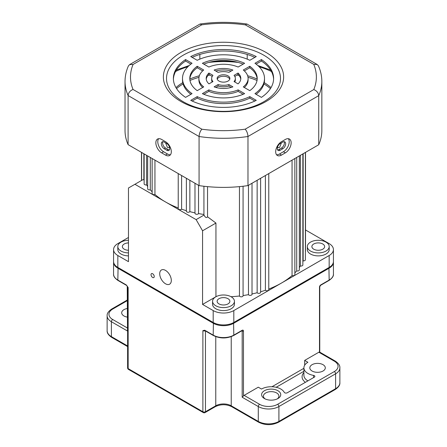 <?xml version="1.0" encoding="UTF-8"?>
<svg xmlns="http://www.w3.org/2000/svg" width="447" height="447" viewBox="0 0 447 447"><rect width="100%" height="100%" fill="white"/><g stroke="black" fill="none" stroke-linecap="round" stroke-linejoin="round"><path stroke-width="0.67" d="M128.468 242.911A6.375 3.682 0 0 0 122.366 246.588A6.375 3.682 0 0 0 124.232 249.191A6.375 3.682 0 0 0 128.468 250.27M322.768 243.984A6.375 3.682 0 0 0 315.817 243.19A6.375 3.682 0 0 0 311.877 246.588A6.375 3.682 0 0 0 313.749 249.191A6.375 3.682 0 0 0 320.7 249.99A6.375 3.682 0 0 0 324.634 246.588A6.375 3.682 0 0 0 322.768 243.984M228.009 298.697A6.375 3.682 0 0 0 221.058 297.898A6.375 3.682 0 0 0 217.125 301.3A6.375 3.682 0 0 0 218.991 303.904A6.375 3.682 0 0 0 225.942 304.698A6.375 3.682 0 0 0 229.875 301.3A6.375 3.682 0 0 0 228.009 298.697M128.468 240.279A10.935 6.314 0 0 0 117.807 246.588A10.935 6.314 0 0 0 121.008 251.052A10.935 6.314 0 0 0 128.468 252.901M117.807 246.588L117.807 249.566A10.935 6.314 0 0 0 121.008 254.03A10.935 6.314 0 0 0 128.468 255.874M215.767 305.759A10.935 6.314 0 0 0 227.685 307.128A10.935 6.314 0 0 0 234.435 301.3A10.935 6.314 0 0 0 231.233 296.836A10.935 6.314 0 0 0 219.315 295.467A10.935 6.314 0 0 0 212.565 301.3A10.935 6.314 0 0 0 215.767 305.759M212.565 301.3L212.565 304.273A10.935 6.314 0 0 0 215.767 308.737A10.935 6.314 0 0 0 227.685 310.106A10.935 6.314 0 0 0 234.435 304.273L234.435 301.3M310.525 251.052A10.935 6.314 0 0 0 322.443 252.421A10.935 6.314 0 0 0 329.193 246.588A10.935 6.314 0 0 0 325.992 242.129A10.935 6.314 0 0 0 314.073 240.76A10.935 6.314 0 0 0 307.324 246.588A10.935 6.314 0 0 0 310.525 251.052M307.324 246.588L307.324 249.566A10.935 6.314 0 0 0 310.525 254.03A10.935 6.314 0 0 0 322.443 255.399A10.935 6.314 0 0 0 329.193 249.566L329.193 246.588M257.176 79.058A56.49 32.614 0 0 0 247.649 75.755M199.351 75.755A56.49 32.614 0 0 0 189.824 79.058M182.767 82.645A56.49 32.614 0 0 0 175.967 87.618M257.031 80.482A56.49 32.614 0 0 0 248.024 77.348M238.866 75.342A56.49 32.614 0 0 0 237.094 75.074M209.906 75.074A56.49 32.614 0 0 0 208.134 75.342M198.976 77.348A56.49 32.614 0 0 0 189.969 80.482M183.086 83.941A56.49 32.614 0 0 0 176.559 88.584M152.628 273.743A2.28 1.313 -120 0 0 151.494 273.631A2.28 1.313 -120 0 0 151.142 275.458A2.28 1.313 -120 0 0 152.628 277.464A2.28 1.313 -120 0 0 153.768 277.576A2.28 1.313 -120 0 0 154.12 275.749A2.28 1.313 -120 0 0 152.628 273.743M165.519 270.396A8.202 4.733 -120 0 0 161.417 269.988A8.202 4.733 -120 0 0 160.16 276.559A8.202 4.733 -120 0 0 165.519 283.784A8.202 4.733 -120 0 0 169.614 284.191A8.202 4.733 -120 0 0 170.871 277.621A8.202 4.733 -120 0 0 165.519 270.396M281.431 142.839L279.554 147.499L278.028 147.633L277.542 147.08M169.458 147.08L168.972 147.633L167.446 147.499L165.569 142.839M178.224 207.95A82.002 47.343 180 0 1 165.519 201.955L134.916 184.287L128.468 188.003L128.468 261.657L117.84 255.516A14.578 8.415 180 0 1 113.572 249.566A14.578 8.415 180 0 1 117.84 243.615L128.468 237.474M181.599 175.531L181.599 209.174A1.822 1.05 180 0 1 179.554 209.637A1.822 1.05 180 0 1 178.224 208.626L178.224 173.581M186.377 210.688A82.002 47.343 180 0 1 181.599 209.174M189.852 180.292L189.852 211.649A1.822 1.05 180 0 1 187.807 212.236A1.822 1.05 180 0 1 186.377 211.207L186.377 178.286M194.981 212.861A82.002 47.343 180 0 1 189.852 211.649M198.535 185.304L198.535 213.571A1.822 1.05 180 0 1 196.512 214.281A1.822 1.05 180 0 1 194.981 213.241L194.981 183.253M203.927 214.454A82.002 47.343 180 0 1 198.535 213.571M207.537 186.639L207.537 216.795L215.94 223.059L202.564 230.781L196.121 219.622L165.519 201.955A82.002 47.343 180 0 1 154.941 194.451A1.822 1.05 180 0 1 153.086 194.49A1.822 1.05 180 0 1 152.136 193.562L152.136 158.517M215.99 296.707A82.002 47.343 0 0 1 215.94 296.707L215.94 223.059M231.01 296.707A82.002 47.343 0 0 0 239.463 296.003A1.822 1.05 0 0 0 241.436 296.83A1.822 1.05 0 0 0 243.073 295.785L243.073 186.243M239.463 186.628L239.463 296.003M243.073 295.54A82.002 47.343 0 0 0 248.465 294.662A1.822 1.05 0 0 0 250.488 295.366A1.822 1.05 0 0 0 252.019 294.327L252.019 183.253M248.465 185.304L248.465 294.662M252.019 293.953A82.002 47.343 0 0 0 257.148 292.74A1.822 1.05 0 0 0 259.193 293.327A1.822 1.05 0 0 0 260.623 292.299L260.623 178.286M257.148 180.292L257.148 292.74M260.623 291.779A82.002 47.343 0 0 0 265.401 290.265A1.822 1.05 0 0 0 267.446 290.729A1.822 1.05 0 0 0 268.776 289.717L268.776 173.581M265.401 175.531L265.401 290.265M268.776 289.036A82.002 47.343 0 0 0 281.481 283.04A82.002 47.343 0 0 0 292.059 275.542A1.822 1.05 0 0 0 293.914 275.575A1.822 1.05 0 0 0 294.864 274.654L294.864 158.517M292.059 160.138L292.059 275.542M294.864 272.888A82.002 47.343 0 0 0 296.713 270.893A1.822 1.05 0 0 0 299.334 269.949L299.334 155.936M296.713 157.45L296.713 270.893M299.334 267.574A82.002 47.343 0 0 0 300.423 265.971A1.822 1.05 0 0 0 302.859 264.982L302.859 153.902M300.423 155.31L300.423 265.971M302.859 261.495A82.002 47.343 0 0 0 303.144 260.836A1.822 1.05 0 0 0 305.379 259.813L305.379 152.449M303.144 153.74L303.144 260.836M305.379 252.142A82.002 47.343 0 0 0 305.502 249.566L305.502 152.377M215.94 296.707L202.564 304.429L202.564 230.781M305.502 229.954L329.16 243.615A14.578 8.415 180 0 1 333.428 249.566A14.578 8.415 180 0 1 329.16 255.516L233.809 310.57A14.578 8.415 180 0 1 213.191 310.57L202.564 304.429M333.428 249.566L333.428 261.467A14.578 8.415 180 0 1 329.16 267.418L233.809 322.471A14.578 8.415 180 0 1 213.191 322.471L117.84 267.418A14.578 8.415 180 0 1 113.572 261.467L113.572 249.566M143.856 153.74L143.856 179.75A1.822 1.05 180 0 1 142.828 179.716L134.916 184.287M146.577 155.31L146.577 184.879A1.822 1.05 180 0 1 144.141 183.89L144.141 153.902M150.287 157.45L150.287 189.802A1.822 1.05 180 0 1 147.666 188.857L147.666 155.936M154.941 160.138L154.941 194.451M196.121 219.622L204.033 215.052A1.822 1.05 180 0 1 203.927 214.7L203.927 186.259M204.033 215.052C205.313 217.594 206.48 218.175 207.537 216.795M144.141 180.404A82.002 47.343 180 0 1 143.856 179.75M147.666 186.488A82.002 47.343 180 0 1 146.577 184.879M152.136 191.797A82.002 47.343 180 0 1 150.287 189.802M271.033 87.618A56.49 32.614 0 0 0 264.233 82.645M270.441 88.584A56.49 32.614 0 0 0 263.914 83.941M280.196 150.248A4.101 2.369 -60 0 1 278.146 150.455A4.101 2.369 -60 0 1 277.296 148.577A4.101 2.369 -60 0 1 280.196 143.554L282.772 142.068A4.101 2.369 -60 0 1 284.823 141.861A4.101 2.369 -60 0 1 285.449 145.146A4.101 2.369 -60 0 1 282.772 148.762L280.196 150.248L278.906 149.505L281.481 148.018A4.101 2.369 120 0 0 284.074 141.671M277.604 149.901A4.101 2.369 120 0 0 278.906 149.505M164.228 148.762A4.101 2.369 60 0 1 161.328 143.738A4.101 2.369 60 0 1 162.177 141.861A4.101 2.369 60 0 1 164.228 142.068L166.804 143.554A4.101 2.369 60 0 1 169.486 147.169A4.101 2.369 60 0 1 168.854 150.455A4.101 2.369 60 0 1 166.804 150.248L164.228 148.762L165.519 148.018L168.094 149.505A4.101 2.369 -120 0 0 169.396 149.901M162.926 141.671A4.101 2.369 -120 0 0 162.619 142.995A4.101 2.369 -120 0 0 165.519 148.018M275.687 151.734A8.202 4.733 120 0 0 277.386 155.489A8.202 4.733 120 0 0 281.481 155.087L285.348 152.852A8.202 4.733 120 0 0 290.706 145.627A8.202 4.733 120 0 0 289.449 139.056A8.202 4.733 120 0 0 285.348 139.464L281.481 141.693A8.202 4.733 120 0 0 275.687 151.734M276.531 154.735A8.202 4.733 120 0 0 279.554 153.969L283.415 151.734A8.202 4.733 120 0 0 288.471 145.404A8.202 4.733 120 0 0 288.365 138.699M155.852 142.811A8.202 4.733 -120 0 0 161.652 152.852L165.519 155.087A8.202 4.733 -120 0 0 169.614 155.489A8.202 4.733 -120 0 0 170.871 148.918A8.202 4.733 -120 0 0 165.519 141.693L161.652 139.464A8.202 4.733 -120 0 0 157.551 139.056A8.202 4.733 -120 0 0 155.852 142.811M158.635 138.699A8.202 4.733 -120 0 0 157.785 141.693A8.202 4.733 -120 0 0 163.585 151.734L167.446 153.969A8.202 4.733 -120 0 0 170.469 154.735M228.009 81.063A6.375 3.682 0 0 0 229.875 78.46A6.375 3.682 0 0 0 225.942 75.057A6.375 3.682 0 0 0 218.991 75.856A6.375 3.682 0 0 0 217.125 78.46A6.375 3.682 0 0 0 221.058 81.862A6.375 3.682 0 0 0 228.009 81.063M229.747 79.203A6.375 3.682 0 0 0 225.327 76.42A6.375 3.682 0 0 0 218.991 77.342A6.375 3.682 0 0 0 217.253 79.203M266.021 101.519A60.133 34.721 0 0 0 266.021 52.422A60.133 34.721 0 0 0 180.979 52.422A60.133 34.721 0 0 0 180.979 101.519A60.133 34.721 0 0 0 266.021 101.519M263.791 101.72A56.976 32.894 0 0 0 263.791 55.199A56.976 32.894 0 0 0 183.209 55.199A56.976 32.894 0 0 0 183.209 101.72A56.976 32.894 0 0 0 263.791 101.72M199.831 59.133L199.831 54.445M247.213 59.149L247.213 54.461M245.185 129.177L313.788 89.562C316.755 90.758 318.404 92.786 318.728 95.641A98.401 56.814 180 0 0 321.84 81.471L321.84 130.574A98.401 56.814 180 0 1 318.728 144.739L318.728 95.641L247.973 136.491A98.401 56.814 180 0 1 199.071 136.514C199.261 133.58 200.189 131.144 201.86 129.2A92.937 53.657 0 0 0 245.185 129.177C246.856 131.116 247.783 133.558 247.973 136.491L247.973 185.589A98.401 56.814 180 0 1 199.071 185.617L199.071 136.514L128.099 95.541C128.423 92.685 130.071 90.657 133.038 89.467L201.86 129.2M318.728 144.739L247.973 185.589M128.099 144.638L128.099 95.541A98.401 56.814 180 0 1 125.031 81.471L125.031 130.574A98.401 56.814 180 0 0 128.099 144.638L199.071 185.617M243.157 94.272L238.128 91.367A24.602 14.203 180 0 1 208.872 91.367L203.843 94.272M254.857 101.028L249.8 98.105A41.001 23.674 180 0 1 197.2 98.105L192.143 101.028M257.187 79.203A33.709 19.461 0 0 0 249.778 67.754L244.325 70.9M248.102 78.46A24.602 14.203 180 0 1 243.28 86.902L249.778 90.652A33.709 19.461 0 0 0 257.209 78.46A33.709 19.461 0 0 0 249.778 66.268L243.28 70.017A24.602 14.203 180 0 1 248.102 78.46L248.102 79.946A24.602 14.203 180 0 1 244.325 87.506M235.345 78.46A11.845 6.839 180 0 1 234.044 81.572L238.044 83.88A17.31 9.996 0 0 0 240.81 78.46A17.31 9.996 0 0 0 238.044 73.04L234.044 75.347A11.845 6.839 180 0 1 235.345 78.46L235.345 79.946A11.845 6.839 180 0 1 234.798 82.008M240.765 79.203A17.31 9.996 0 0 0 238.044 74.526L234.798 76.403M273.598 79.203A50.114 28.932 0 0 0 261.417 61.032L256.097 64.1M264.501 78.46A41.001 23.674 180 0 1 254.952 93.641L261.417 97.373A50.114 28.932 0 0 0 273.614 78.46A50.114 28.932 0 0 0 261.417 59.546L254.952 63.273A41.001 23.674 180 0 1 264.501 78.46L264.501 79.946A41.001 23.674 180 0 1 256.097 94.306M231.25 87.394L228.892 86.036A11.845 6.839 180 0 1 218.108 86.036L215.75 87.394M190.903 64.1L185.583 61.032A50.114 28.932 0 0 0 173.402 79.203M190.903 94.306A41.001 23.674 180 0 1 182.499 79.946L182.499 78.46A41.001 23.674 180 0 1 192.048 63.273L185.583 59.546A50.114 28.932 0 0 0 173.386 78.46A50.114 28.932 0 0 0 185.583 97.373L192.048 93.641A41.001 23.674 180 0 1 182.499 78.46M231.25 71.012A17.31 9.996 0 0 0 215.75 71.012M202.675 87.506A24.602 14.203 180 0 1 198.898 79.946L198.898 78.46A24.602 14.203 180 0 1 203.72 70.017L197.222 66.268A33.709 19.461 0 0 0 189.791 78.46A33.709 19.461 0 0 0 197.222 90.652L203.72 86.902A24.602 14.203 180 0 1 198.898 78.46M202.675 70.9L197.222 67.754A33.709 19.461 0 0 0 189.813 79.203M243.157 64.133A33.709 19.461 0 0 0 203.843 64.133M212.202 76.403L208.956 74.526A17.31 9.996 0 0 0 206.235 79.203M212.202 82.008A11.845 6.839 180 0 1 211.654 79.946L211.654 78.46A11.845 6.839 180 0 1 212.956 75.347L208.956 73.04A17.31 9.996 0 0 0 206.19 78.46A17.31 9.996 0 0 0 208.956 83.88L212.956 81.572A11.845 6.839 180 0 1 211.654 78.46M254.857 57.378A50.114 28.932 0 0 0 192.143 57.378M202.379 93.63A33.709 19.461 0 0 0 244.621 93.63L238.128 89.881A24.602 14.203 180 0 1 208.872 89.881L202.379 93.63M190.735 100.351A50.114 28.932 0 0 0 256.265 100.351L249.8 96.619A41.001 23.674 180 0 1 197.2 96.619L190.735 100.351M214.113 86.858A17.31 9.996 0 0 0 232.887 86.858L228.892 84.55A11.845 6.839 180 0 1 218.108 84.55L214.113 86.858M218.108 72.369A11.845 6.839 180 0 1 228.892 72.369L232.887 70.062A17.31 9.996 0 0 0 214.113 70.062L218.108 72.369M208.872 67.039A24.602 14.203 180 0 1 238.128 67.039L244.621 63.29A33.709 19.461 0 0 0 202.379 63.29L208.872 67.039M256.265 56.568A50.114 28.932 0 0 0 190.735 56.568L197.2 60.3A41.001 23.674 180 0 1 249.8 60.3L256.265 56.568M208.956 74.526L208.956 73.04M197.222 67.754L197.222 66.268M185.583 61.032L185.583 59.546M218.108 86.036L218.108 84.55M228.892 86.036L228.892 84.55M261.417 61.032L261.417 59.546M238.044 74.526L238.044 73.04M249.778 67.754L249.778 66.268M197.2 98.105L197.2 96.619M249.8 98.105L249.8 96.619M208.872 91.367L208.872 89.881M238.128 91.367L238.128 89.881M125.031 81.471C125.048 76.152 126.177 70.967 128.423 65.916L129.585 64.619L133.077 64.452A92.937 53.657 0 0 0 133.038 89.467M313.788 89.562A92.937 53.657 0 0 0 313.749 64.357L317.241 64.519L318.398 65.804C320.678 70.889 321.823 76.113 321.84 81.471M129.585 64.619L200.044 24.021L201.686 24.842L133.077 64.452M313.749 64.357L245.353 24.864L246.995 24.043L317.241 64.519M264.412 398.54L264.412 398.54A9.566 5.526 180 0 1 264.412 390.728A9.566 5.526 180 0 1 277.939 390.728A9.566 5.526 180 0 1 277.939 398.54A9.566 5.526 180 0 1 264.412 398.54M277.229 398.908A7.744 4.47 0 0 0 278.922 396.12A7.744 4.47 0 0 0 276.654 392.958A7.744 4.47 0 0 0 268.211 391.991A7.744 4.47 0 0 0 263.434 396.12A7.744 4.47 0 0 0 265.121 398.908M244.118 395.377L259.578 404.306A12.756 7.364 0 0 0 277.621 404.306L334.311 371.569A1.822 1.05 60 0 1 335.602 373.804L335.602 388.683A14.578 8.415 0 0 0 339.871 382.733L339.871 367.853A14.578 8.415 180 0 1 335.602 373.804L278.906 406.535A14.578 8.415 180 0 1 258.288 406.535L242.185 397.238L243.47 395.947A1.822 1.05 -60 0 1 244.118 395.377L258.288 387.191L261.512 389.052A13.667 7.89 180 0 1 284.253 392.337A1.822 1.05 0 0 0 284.705 392.773A1.822 1.05 0 0 0 287.281 392.773L314.342 377.151A1.822 1.05 0 0 0 314.878 376.408A1.822 1.05 0 0 0 313.582 375.402A13.667 7.89 180 0 1 307.899 373.429A13.667 7.89 180 0 1 303.899 367.853A13.667 7.89 180 0 1 307.899 362.271L304.675 360.411L318.851 352.23A1.822 1.05 -60 0 1 319.493 352.057L319.493 352.599M127.239 308.514A7.744 4.47 0 0 0 121.69 312.799A7.744 4.47 0 0 0 123.959 315.962A7.744 4.47 0 0 0 127.239 317.091M323.041 364.691A7.744 4.47 0 0 0 314.599 363.718A7.744 4.47 0 0 0 309.816 367.853A7.744 4.47 0 0 0 312.084 371.016A7.744 4.47 0 0 0 320.527 371.982A7.744 4.47 0 0 0 325.31 367.853A7.744 4.47 0 0 0 323.041 364.691M333.417 261.841A14.578 8.415 180 0 1 333.428 262.21A14.578 8.415 180 0 1 329.16 268.166L233.809 323.215A14.578 8.415 180 0 1 213.191 323.215L117.84 268.166A14.578 8.415 180 0 1 113.572 262.21A14.578 8.415 180 0 1 113.583 261.841M242.185 330.283A0.911 0.525 60 0 1 241.995 330.702L233.619 335.535C226.875 338.759 220.125 338.759 213.381 335.535L204.894 330.635L202.882 330.651L204.704 330.216L213.191 335.116A14.578 8.415 0 0 0 233.809 335.116L242.185 330.283A1.822 1.05 -60 0 1 243.47 331.026L243.47 395.947M126.328 284.968L128.149 287.505L126.512 285.382A0.911 0.525 -60 0 1 126.328 284.968L117.84 280.068A14.578 8.415 0 0 1 113.572 274.117L113.572 262.21M304.675 365.221L304.675 360.411M127.239 286.125L127.507 331.026L111.398 321.728L111.398 336.608L127.613 345.972M204.894 330.635A0.911 0.525 -60 0 1 204.704 330.216M117.84 267.418L117.84 255.516M329.16 267.418L329.16 255.516M233.809 322.471L233.809 310.57M213.191 322.471L213.191 310.57M271.407 71.459A75.621 43.661 0 0 0 259.104 66.72M238.083 62.401A75.621 43.661 0 0 0 208.917 62.401M187.896 66.72A75.621 43.661 0 0 0 175.593 71.459M279.554 153.969L281.481 155.087M163.585 151.734L161.652 152.852M245.353 24.864A92.937 53.657 0 0 0 201.686 24.842M167.446 153.969L165.519 155.087M283.415 151.734L285.348 152.852M168.094 149.505L166.804 150.248M281.481 148.018L282.772 148.762M303.899 367.853L303.899 375.29A13.667 7.89 0 0 0 307.899 380.872M328.925 267.557L329.16 280.068A14.578 8.415 0 0 0 333.428 274.117C333.697 276.123 332.21 278.246 328.97 280.481A0.911 0.525 -120 0 0 329.16 280.068L320.784 284.901A1.822 1.05 -60 0 0 319.493 287.136L319.493 352.057M118.075 267.557L117.84 280.068A0.911 0.525 -60 0 0 118.03 280.481C114.801 278.263 113.314 276.14 113.572 274.117M128.149 367.11L128.149 287.505L128.149 368.596L202.882 411.743L202.882 330.651A1.822 1.05 180 0 0 205.167 330.791M213.426 322.605L213.191 335.116A0.911 0.525 -60 0 0 213.381 335.535M233.574 322.605L233.809 335.116A0.911 0.525 -120 0 1 233.619 335.535M271.938 386.756L303.899 368.306M277.621 404.306A1.822 1.05 60 0 1 278.906 406.535L278.906 421.415L335.602 388.683A1.822 1.05 -120 0 1 335.228 389.516L278.531 422.247A1.822 1.05 -120 0 0 278.906 421.415A14.578 8.415 0 0 1 258.288 421.415L258.288 406.535A1.822 1.05 120 0 1 259.578 404.306M242.185 397.238L242.185 331.026L241.805 330.808M231.233 336.647L231.233 405.792L258.288 421.415A1.822 1.05 -60 0 0 258.668 422.247L231.607 406.625A1.822 1.05 -60 0 1 231.233 405.792A10.935 6.314 180 0 0 215.767 405.792L215.767 336.647M334.311 371.569A12.756 7.364 0 0 0 334.311 361.154L318.851 352.23M127.239 300.68L112.689 309.084A12.756 7.364 0 0 0 112.689 319.499A1.822 1.05 120 0 0 111.398 321.728A14.578 8.415 180 0 1 107.129 315.778L107.129 330.657A14.578 8.415 0 0 0 111.398 336.608A1.822 1.05 120 0 0 111.772 337.44C108.459 335.194 106.911 332.931 107.129 330.657M127.507 286.561L127.507 331.026M112.689 319.499L127.239 327.897M205.458 330.964L205.458 411.743L215.767 405.792A1.822 1.05 -120 0 1 215.393 406.625L205.084 412.575A1.822 1.05 60 0 0 205.458 411.743A1.822 1.05 180 0 1 202.882 411.743A1.822 1.05 -60 0 0 203.262 412.575L128.524 369.429A1.822 1.05 120 0 1 128.149 368.596A1.822 1.05 180 0 1 127.613 367.853A1.822 1.822 0 0 0 128.524 369.429M313.582 377.586L313.582 375.402M303.899 371.278L276.168 387.286M305.396 382.314A15.489 8.94 180 0 1 303.899 372.569M319.761 352.141L319.761 286.762A0.911 0.525 180 0 1 319.493 287.136M243.47 331.026A0.911 0.525 180 0 1 242.185 331.026A0.911 0.525 120 0 0 242.056 330.651M128.149 287.505A1.822 1.05 180 0 1 127.613 286.773L127.613 367.853M112.689 309.084A1.822 1.05 -120 0 0 111.772 308.989C108.459 311.235 106.911 313.498 107.129 315.778M334.311 361.154A1.822 1.05 -60 0 1 335.228 361.064C338.552 363.333 340.1 365.596 339.871 367.853M319.761 286.762L320.594 285.32A0.911 0.525 -120 0 0 320.784 284.901M141.621 152.449L141.621 180.415M141.498 152.377L141.498 180.482M270.597 70.062L257.835 65.525M232.742 61.228L214.258 61.228M189.165 65.525L176.403 70.062M200.044 24.021C215.7 21.786 231.35 21.797 246.995 24.043M333.428 262.21L333.428 274.117M339.871 382.733C340.1 384.984 338.552 387.247 335.228 389.516M127.613 346.587L111.772 337.44M278.531 422.247C271.91 425.432 265.289 425.432 258.668 422.247M231.607 406.625C226.204 404.105 220.796 404.105 215.393 406.625M203.262 412.575A1.822 1.822 0 0 0 205.084 412.575M127.239 300.066L111.772 308.989M319.706 352.107L335.228 361.064M320.594 285.32L328.97 280.481M126.512 285.382L118.03 280.481"/></g></svg>
